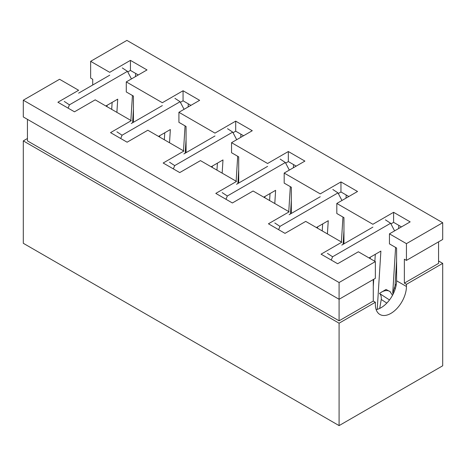 <?xml version="1.0" encoding="UTF-8"?>
<svg xmlns="http://www.w3.org/2000/svg" width="466" height="466" viewBox="0 0 466 466"><rect width="100%" height="100%" fill="white"/><g stroke="black" fill="none" stroke-linecap="round" stroke-linejoin="round"><path stroke-width="0.7" d="M322.227 230.92L322.67 223.93M316.397 227.548L328.25 220.703L327.423 233.915M341.392 241.982L342.959 217.045M341.957 200.479L337.984 192.883L279.967 226.383L278.627 229.674M337.984 192.883L332.817 189.487M320.235 196.745L289.153 214.692M279.967 226.383L274.8 222.981M373.283 286.45L373.732 279.28M374.862 261.304L375.299 254.314M369.025 257.937L380.885 251.092L377.227 309.366M395.5 284.452L392.722 293.33L395.593 247.434M394.586 230.868L390.619 223.272L332.596 256.772L331.256 260.063M389.494 299.958L379.679 293.586C380.955 294.85 381.479 296.801 381.252 299.452L379.714 308.416M379.487 293.376L386.034 289.456L390.339 291.745M381.205 292.246C384.683 290.312 387.601 290.062 389.949 291.489L392.494 295.304M390.619 223.272L385.452 219.87M372.87 227.134L341.788 245.081M332.596 256.772L327.429 253.37M269.598 200.531L270.035 193.541M263.762 197.165L275.622 190.32L274.789 203.531M288.763 211.599L290.33 186.662M289.322 170.096L285.355 162.5L227.332 195.994L225.993 199.285M285.355 162.5L280.183 159.098M267.606 166.362L236.524 184.303M227.332 195.994L222.165 192.598M216.964 170.142L217.401 163.152M211.127 166.776L222.987 159.931L222.16 173.142M236.128 181.21L237.695 156.273M236.693 139.707L232.72 132.111L174.703 165.611L173.364 168.902M232.72 132.111L227.554 128.709M214.972 135.973L183.889 153.92M174.703 165.611L169.531 162.209M164.335 139.759L164.772 132.769M158.498 136.392L170.352 129.542L169.525 142.759M183.499 150.821L185.06 125.884M184.058 109.318L180.086 101.722L122.069 135.222L120.729 138.513M180.086 101.722L174.919 98.326M162.343 105.59L131.261 123.531M122.069 135.222L116.902 131.82M111.7 109.37L112.137 102.38M105.864 106.003L117.723 99.159L116.89 112.37M130.864 120.438L132.431 95.501M131.429 78.935L127.457 71.339L69.434 104.833L68.1 108.124M127.457 71.339L122.29 67.937M109.708 75.201L78.626 93.148M69.434 104.833L64.267 101.437M127.777 71.95L130.433 70.418L130.433 60.364L109.708 72.329L90.643 61.326L90.643 78.072L92.717 79.272L92.717 85.01M107.064 105.31L106.976 106.644M135.67 73.442L135.472 76.599M133.433 109.067L132.571 122.774M186.068 152.662L186.068 126.467L178.915 122.337L178.915 112.289L214.972 133.107L235.697 121.143L252.275 130.713L231.55 142.678L267.606 163.49L288.326 151.526L304.904 161.096L284.184 173.061L320.235 193.879L340.961 181.915L357.538 191.485L336.813 203.45L372.87 224.268L393.595 212.304L410.167 221.874L389.448 233.839L406.439 243.648L442.7 222.713L126.909 40.391L90.643 61.326M212.327 166.088L212.246 167.416M133.433 122.278L133.433 96.078L126.286 91.953L126.286 81.9L162.343 102.718L183.062 90.754L199.64 100.324L178.915 112.289M27.442 138.489L23.3 140.883L23.3 243.287L339.091 425.609L442.7 365.793L442.7 263.389L438.558 260.995M375.357 261.589L358.366 251.78L337.64 263.744L321.062 254.174L341.788 242.209L305.731 221.397L285.006 233.361L268.433 223.791L289.153 211.826L253.102 191.008L232.377 202.972L215.799 193.402L236.524 181.437L200.467 160.619L179.742 172.583L163.17 163.013L183.889 151.048L147.833 130.235L127.113 142.2L110.535 132.629L131.261 120.665L95.204 99.846L74.478 111.811L57.901 102.24L78.626 90.276L59.561 79.272L23.3 100.207L339.091 282.53L339.091 299.277L375.357 278.342L375.357 261.589L339.091 282.53M370.138 258.578L370.225 257.244M398.832 225.375L398.634 228.532M396.595 261.001L395.057 285.472M159.692 135.699L159.611 137.033M130.433 60.364L147.011 69.935L126.286 81.9M130.433 70.418L138.303 74.962M233.041 132.723L235.697 131.191L235.697 121.143M231.55 142.678L231.55 152.726L238.697 156.85L238.697 183.051M235.697 131.191L243.572 135.734M188.299 103.825L188.101 106.988M186.068 139.451L185.206 153.157M373.283 279.536L373.283 301.071L375.357 302.265L375.357 304.42A21.978 12.687 120 0 0 379.907 314.48A21.978 12.687 120 0 0 396.846 308.591A21.978 12.687 120 0 0 406.439 286.474L396.595 280.794L396.595 248.011L389.448 243.887L389.448 233.839M406.439 286.474L406.439 284.324L404.366 283.124L404.366 259.201L406.439 260.395L406.439 243.648M343.96 243.823L343.96 217.628L336.813 213.498L336.813 203.45M404.366 283.124L438.558 263.389L438.558 241.854M390.939 223.884L393.595 222.352L401.465 226.895M291.332 213.434L291.332 187.239L284.184 183.115L284.184 173.061M317.591 226.86L317.509 228.194M338.304 193.495L340.961 191.963L348.836 196.512M264.956 196.471L264.874 197.805M285.675 163.112L288.326 161.574L296.201 166.123M180.406 102.334L183.062 100.802L190.938 105.351M396.595 280.794A21.978 12.687 -60 0 1 376.149 309.628M393.595 222.352L393.595 212.304M406.439 260.395L442.7 239.46L442.7 222.713M346.197 194.986L345.999 198.143M343.96 230.612L343.104 244.318M340.961 191.963L340.961 181.915M293.568 164.603L293.37 167.76M291.332 200.229L290.469 213.935M288.326 161.574L288.326 151.526M240.934 134.214L240.736 137.371M238.697 169.84L237.841 183.546M183.062 100.802L183.062 90.754M23.3 140.883L339.091 323.206L375.357 302.265M339.091 323.206L339.091 425.609M406.439 284.324L442.7 263.389M23.3 100.207L23.3 116.954L339.091 299.277L339.091 320.812L373.283 301.071M339.091 320.812L27.442 140.883L27.442 119.348M394.219 287.767L395.36 288.518M386.815 303.11L381.252 299.452"/></g></svg>
